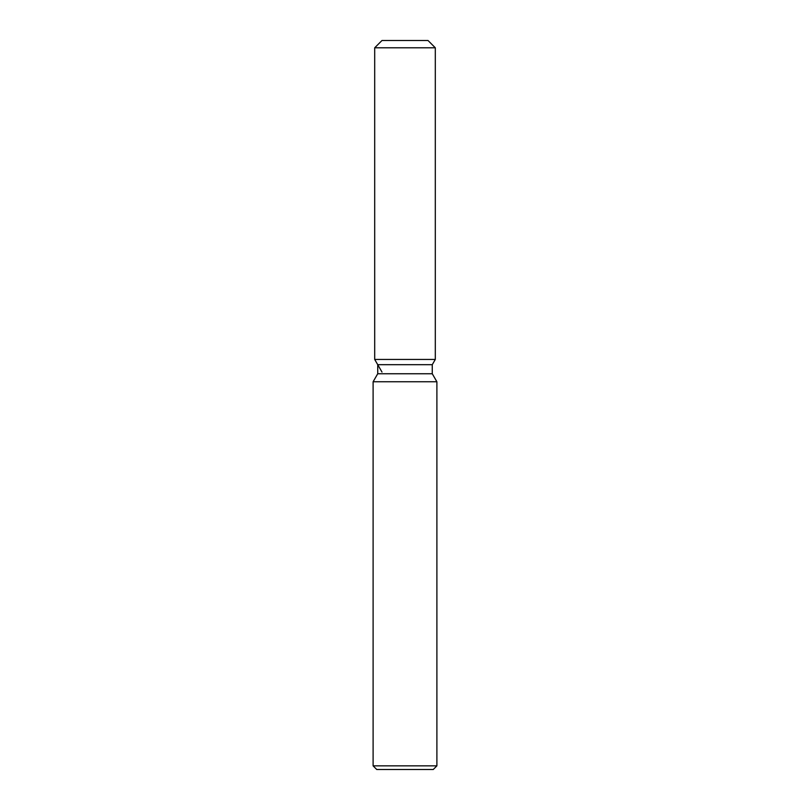 <?xml version="1.0" encoding="UTF-8"?>
<svg xmlns="http://www.w3.org/2000/svg" width="810" height="810" viewBox="0 0 810 810"><rect width="100%" height="100%" fill="white"/><g stroke="black" fill="none" stroke-linecap="round" stroke-linejoin="round"><path stroke-width="1.21" d="M428.014 40.5L381.986 40.5L428.014 40.5L435.304 47.79L435.304 359.438L405 359.438L435.304 359.438L432.267 364.682L435.294 359.438M432.267 373.754L377.733 373.754L377.733 364.682L432.267 364.682L432.267 373.754L436.894 381.763L436.894 765.855L373.106 765.855L376.751 769.5L433.249 769.5L436.894 765.855M377.733 373.754L373.106 381.763L436.894 381.763M381.986 372.063L374.696 359.438L405 359.438L374.696 359.438L374.696 47.79L435.304 47.79M373.106 381.763L373.106 765.855M377.733 364.682L374.706 359.438M381.986 40.5L374.696 47.79"/></g></svg>
